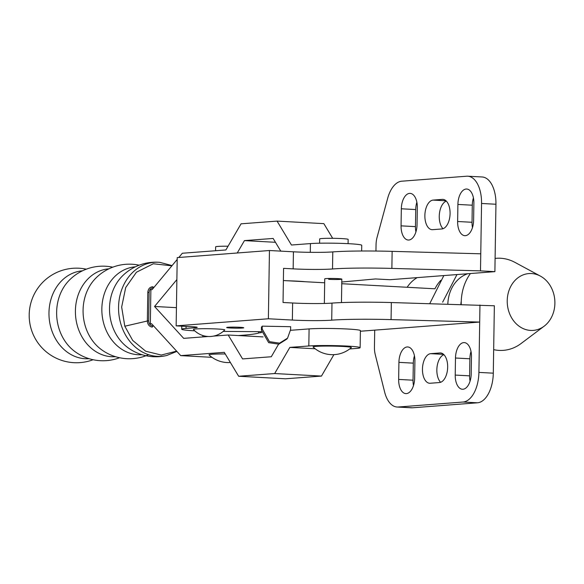 <?xml version="1.0" encoding="UTF-8"?>
<svg xmlns="http://www.w3.org/2000/svg" width="584" height="584" viewBox="0 0 584 584"><rect width="100%" height="100%" fill="white"/><g stroke="black" fill="none" stroke-linecap="round" stroke-linejoin="round"><path stroke-width="0.88" d="M242.404 328.04A8.548 0.504 -179.1 0 0 243.754 327.785A8.548 0.504 -179.1 0 0 237.615 327.201A8.548 0.504 -179.1 0 0 228.008 327.266A8.548 0.504 -179.1 0 0 226.658 327.514A8.548 0.504 -179.1 0 0 232.797 328.099A8.548 0.504 -179.1 0 0 242.404 328.04M447.665 367.139A14.819 7.972 93.1 0 1 439.438 382.542L430.218 383.25A14.819 7.972 93.1 0 1 429.656 383.257A14.819 7.972 93.1 0 1 422.473 368.555A14.819 7.972 93.1 0 1 430.685 353.67L439.905 352.962A14.819 7.972 93.1 0 1 440.467 352.955A14.819 7.972 93.1 0 1 447.665 367.139M450.081 213.561A14.819 7.972 93.1 0 1 441.854 228.964L432.634 229.673A14.819 7.972 93.1 0 1 432.072 229.68A14.819 7.972 93.1 0 1 424.882 214.978A14.819 7.972 93.1 0 1 433.094 200.1L442.322 199.385A14.819 7.972 93.1 0 1 442.884 199.385A14.819 7.972 93.1 0 1 450.081 213.561M328.675 279.342A8.548 0.504 -179.1 0 0 337.384 279.495A8.548 0.504 -179.1 0 0 341.83 279.123A8.548 0.504 -179.1 0 0 337.895 278.634A8.548 0.504 -179.1 0 0 329.186 278.473A8.548 0.504 -179.1 0 0 324.74 278.853L324.354 303.454M224.716 329.96A15.673 0.927 -179.1 0 0 217.525 329.011A15.673 0.927 -179.1 0 0 201.188 328.734A15.673 0.927 -179.1 0 0 193.428 329.464A21.374 21.374 0 0 0 224.716 329.96M287.576 338.121L286.788 339.122L278.794 344.151L268.662 342.655L261.398 330.004L261.442 327.157L262.231 326.157L262.187 329.004L269.458 341.655L279.583 343.151L287.576 338.121L290.628 329.544L290.671 326.704L262.231 326.157M176.149 325.865L268.377 318.769L292.358 320.061L292.628 302.994L283.036 302.483L283.576 268.355L293.161 268.866L293.431 251.806L269.45 250.514L177.222 257.61L176.149 325.865L191.975 326.719A11.395 0.679 -179.1 0 1 197.224 327.368A11.395 0.679 -179.1 0 1 195.421 327.704L186.048 328.427A27.353 1.621 -179.1 0 0 181.726 329.23A27.353 1.621 -179.1 0 0 194.764 330.821M398.653 379.425L398.916 362.365A14.819 7.972 93.1 0 1 407.705 346.954A14.819 7.972 93.1 0 1 414.903 361.131L414.64 378.198A14.819 7.972 93.1 0 1 405.851 393.609A14.819 7.972 93.1 0 1 398.653 379.425L413.041 380.199L413.311 363.138A14.819 7.972 93.1 0 1 414.45 355.817M455.221 375.074L455.484 358.014A14.819 7.972 93.1 0 1 464.273 342.604A14.819 7.972 93.1 0 1 471.471 356.78L471.208 373.848A14.819 7.972 93.1 0 1 462.418 389.258A14.819 7.972 93.1 0 1 455.221 375.074L469.609 375.848L469.879 358.788A14.819 7.972 93.1 0 1 471.018 351.466M374.709 330.142L479.698 322.061L478.902 372.402A28.492 15.323 93.1 0 1 463.083 402.026L398.215 407.011A28.492 15.323 93.1 0 1 397.135 407.026A28.492 15.323 93.1 0 1 384.63 392.017L375.242 354.561A17.097 9.198 93.1 0 1 374.439 347.203L374.709 330.142L360.394 331.238M292.358 320.061A28.492 1.686 -179.1 0 0 331.719 320.163A56.984 3.38 -179.1 0 1 391.068 319.609L391.338 302.541L494.356 305.775L493.298 373.176A28.492 15.323 93.1 0 1 477.478 402.799L412.611 407.785A28.492 15.323 93.1 0 1 411.53 407.8L397.135 407.026M292.628 302.994A28.492 1.686 -179.1 0 0 331.982 303.103A56.984 3.38 -179.1 0 1 391.338 302.541M223.19 331.405L261.471 331.683M268.377 318.769L269.45 250.514M391.068 319.609L479.69 322.061L479.96 305.001M440.599 382.294A14.819 7.972 93.1 0 1 437.044 366.993A14.819 7.972 93.1 0 1 443.92 354.685M413.501 385.513A14.819 7.972 93.1 0 1 413.041 380.199M470.069 381.162A14.819 7.972 93.1 0 1 469.609 375.848M375.95 251.04L376.045 244.82A17.097 9.198 93.1 0 1 377.081 237.323L387.674 198.326A28.492 15.323 93.1 0 1 401.763 181.201L466.631 176.215A28.492 15.323 93.1 0 1 467.711 176.2A28.492 15.323 93.1 0 1 481.559 203.473L480.493 270.874L494.889 271.648L389.9 279.721L375.505 278.948L341.786 282.006M467.711 176.2L482.107 176.974A28.492 15.323 93.1 0 1 495.947 204.247L494.889 271.648M473.887 203.21L473.617 220.27A14.819 7.972 93.1 0 1 464.827 235.681A14.819 7.972 93.1 0 1 457.63 221.504L457.9 204.436A14.819 7.972 93.1 0 1 466.689 189.026A14.819 7.972 93.1 0 1 473.887 203.21M417.319 207.561L417.049 224.621A14.819 7.972 93.1 0 1 408.26 240.031A14.819 7.972 93.1 0 1 401.062 225.855L401.332 208.787A14.819 7.972 93.1 0 1 410.121 193.377A14.819 7.972 93.1 0 1 417.319 207.561M480.493 270.874L391.871 268.414L392.141 251.354A56.984 3.38 -179.1 0 0 332.785 251.908A28.492 1.686 -179.1 0 1 293.431 251.806M293.161 268.866A28.492 1.686 0.9 0 0 332.522 268.976A56.984 3.38 0.9 0 1 391.871 268.414M287.81 280.78A28.492 1.686 0.9 0 1 305.293 281.729M392.141 251.354L480.763 253.806M472.485 227.592A14.819 7.972 93.1 0 1 472.025 222.278L472.288 205.21A14.819 7.972 93.1 0 1 473.427 197.896M443.008 228.724A14.819 7.972 93.1 0 1 439.453 213.423A14.819 7.972 93.1 0 1 446.337 201.115M415.918 231.943A14.819 7.972 93.1 0 1 415.458 226.628L415.72 209.561A14.819 7.972 93.1 0 1 416.859 202.246M238.316 335.552A111.121 6.592 -179.1 0 0 258.617 333.026A25.645 1.518 -179.1 0 1 261.588 332.573M531.506 273.546A28.492 23.813 85.7 0 0 507.226 300.687A28.492 23.813 85.7 0 0 530.608 330.427A28.492 23.813 85.7 0 0 544.135 326.201A28.492 23.813 85.7 0 0 554.8 300.205A28.492 23.813 85.7 0 0 540.375 276.093A28.492 23.813 85.7 0 0 531.506 273.546M540.375 276.093L514.942 262.377A46.158 38.573 85.7 0 0 500.568 258.252A46.158 38.573 85.7 0 0 495.101 258.42M470.412 273.531A46.158 38.573 85.7 0 0 461.243 304.483M493.67 349.641A46.158 38.573 85.7 0 0 499.116 350.4A46.158 38.573 85.7 0 0 521.023 343.56L544.135 326.201M460.856 304.468A18.097 15.118 -94.3 0 1 461.25 301.38M429.766 303.607L443.694 275.867M467.748 273.735A33.624 28.098 85.7 0 0 447.848 304.111M456.98 274.56L442.635 302.169M417.21 277.619A35.332 29.521 85.7 0 0 407.143 287.284M440.84 280.342A35.332 29.521 85.7 0 0 434.963 288.795L341.757 283.714M324.675 282.787L283.379 280.539M89.096 358.685A44.063 36.872 -94.3 0 1 48.968 312.739A44.063 36.872 -94.3 0 1 82.475 270.815M115.537 356.693A44.063 36.872 -94.3 0 1 75.409 310.746A44.063 36.872 -94.3 0 1 108.916 268.815M141.978 354.7A44.063 36.872 -94.3 0 1 101.85 308.753A44.063 36.872 -94.3 0 1 135.349 266.822M342.677 346.451A19.162 1.139 0.9 0 1 351.334 347.611A28.492 28.492 0 0 1 313.09 347.013A19.162 1.139 0.9 0 1 322.543 346.108A19.162 1.139 0.9 0 1 342.677 346.451M228.059 246.207A14.25 0.847 -179.1 0 0 217.934 246.426A14.25 0.847 -179.1 0 0 215.627 246.849L215.562 250.74M152.738 325.974A1.139 0.613 96.4 0 1 152.256 327.084L151.986 327.062C149.154 326.449 147.606 324.427 147.358 320.996L147.81 292.314C148.168 288.919 149.767 287.072 152.621 286.766L152.891 286.773A1.139 0.62 89.8 0 1 153.337 287.817C150.811 287.941 149.409 289.496 149.117 292.474L148.672 320.872C148.869 323.879 150.227 325.58 152.738 325.974L153.731 326.084M171.878 265.822L153.307 263.771L136.43 272.239L125.706 287.54L121.654 307.053L124.808 326.215L132.692 340.428L145.701 351.218L161.264 355.05L176.623 351.137M119.567 357.736A47.297 47.297 0 0 1 74.263 351.079L74.263 351.079A44.063 36.872 -94.3 0 1 56.633 312.163A44.063 36.872 -94.3 0 1 68.948 280.561L68.963 280.539M148.562 354.692A47.297 47.297 0 0 1 100.703 349.086L100.703 349.086A44.063 36.872 -94.3 0 1 83.074 310.162A44.063 36.872 -94.3 0 1 95.389 278.568L95.389 278.568A47.297 47.297 0 0 1 139.182 265.194M166.155 355.627A47.297 47.297 0 0 1 127.144 347.093A44.063 36.872 -94.3 0 1 127.144 347.086A44.063 36.872 -94.3 0 1 109.515 308.169A44.063 36.872 -94.3 0 1 121.83 276.575L121.844 276.553A47.297 47.297 0 0 1 159.892 262.347M176.872 351.415L166.71 355.495A47.121 39.435 -94.3 0 1 166.221 355.605A47.121 39.435 -94.3 0 1 118.552 307.162A47.121 39.435 -94.3 0 1 159.688 262.333A47.121 39.435 -94.3 0 1 160.147 262.369M332.676 238.308L323.857 223.643L277.072 221.102L291.452 245.017L310.425 243.586A27.922 1.657 0.9 0 1 349.064 243.711A27.922 1.657 0.9 0 1 361.737 245.295L361.649 251.003M315.163 348.772L289.846 347.4L308.819 345.969A27.922 1.657 0.9 0 1 347.451 346.093A27.922 1.657 0.9 0 1 360.131 347.677A27.922 1.657 0.9 0 1 355.605 348.509L349.685 348.955M360.131 347.677L360.401 330.617A27.922 1.657 -179.1 0 0 347.721 329.026A27.922 1.657 -179.1 0 0 309.089 328.909L290.598 330.303M348.086 243.659L348.152 239.396A14.25 0.847 -179.1 0 0 337.975 238.425A14.25 0.847 -179.1 0 0 321.974 238.52A14.25 0.847 -179.1 0 0 319.667 238.944L319.601 243.207M289.846 347.4L274.677 373.541L238.652 376.257L224.271 352.342L180.726 355.627L151.584 323.733L150.343 323.828L151.738 323.908M333.895 354.656L321.463 376.081L285.437 378.797L238.652 376.257M150.343 323.828L150.876 289.701L152.117 289.606L177.193 259.435M213.488 336.114L228.198 335.004L242.579 358.919L271.29 356.751L278.575 344.195M176.434 307.659L154.541 306.469L183.683 338.362L208.313 336.501M263.055 336.895L228.198 335.004M321.463 376.081L274.677 373.541M225.256 353.977A19.162 1.139 -179.1 0 0 209.05 354.919A28.492 28.492 0 0 0 230.403 362.533M211.999 357.328L180.726 355.627M154.541 306.469L176.872 279.59M237.25 252.996L244.441 240.608L273.144 238.447L280.773 251.127M277.072 221.102L241.053 223.818L225.884 249.959L182.332 253.244L178.806 257.486M275.458 242.294L244.441 240.608M261.398 330.004L262.187 329.004M478.902 372.402L493.298 373.176M463.083 402.026L477.478 402.799M398.215 407.011L412.611 407.785M186.048 328.427L186.077 326.398M195.421 327.704L195.436 326.974M331.719 320.163L331.982 303.103M481.559 203.473L495.947 204.247M332.522 268.976L332.785 251.908M455.484 358.014L469.879 358.788M401.062 225.855L415.458 226.628M401.332 208.787L415.72 209.561M442.322 199.385L443.439 199.451M433.094 200.1L446.001 200.794M457.63 221.504L472.025 222.278M457.9 204.436L472.288 205.21M398.916 362.365L413.311 363.138M439.905 352.962L441.022 353.021M430.685 353.67L443.584 354.364M258.639 331.661L258.617 333.026M124.808 326.215L147.358 320.996M308.819 345.969L309.089 328.909M310.425 243.586L310.294 252.332M147.358 320.879L148.672 320.872M147.81 292.438L149.117 292.474M181.726 329.23L181.77 326.171M202.831 335.523L202.809 336.917M86.301 269.18A47.297 47.297 0 0 0 29.2 314.703A47.297 47.297 0 0 0 93.126 359.729M112.741 267.187A47.297 47.297 0 0 0 68.948 280.561M172.083 265.581L159.688 262.333M341.83 279.123L341.465 302.578"/></g></svg>
